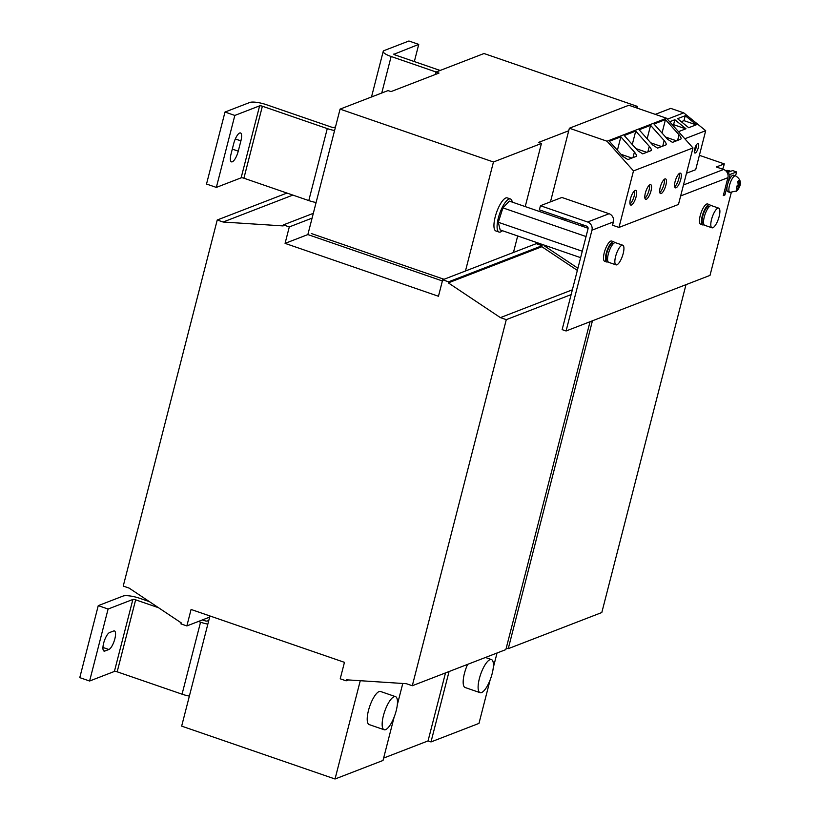<?xml version="1.0" encoding="UTF-8"?>
<svg xmlns="http://www.w3.org/2000/svg" width="820" height="820" viewBox="0 0 820 820"><rect width="100%" height="100%" fill="white"/><g stroke="black" fill="none" stroke-linecap="round" stroke-linejoin="round"><path stroke-width="1.23" d="M239.676 133.014A9.84 3.044 109 0 0 233.7 143.654L231.066 153.945A9.84 3.044 109 0 0 231.455 161.858A9.84 3.044 109 0 0 238.261 151.157L240.906 140.876A9.84 3.044 109 0 0 240.516 132.963A9.84 3.044 109 0 0 239.676 133.014M695.298 152.991A5.033 1.558 109 0 0 698.179 148.153A5.033 1.558 109 0 0 698.148 143.5A5.033 1.558 109 0 0 697.728 143.531A5.033 1.558 109 0 0 694.847 148.358A5.033 1.558 109 0 0 694.868 153.012A5.033 1.558 109 0 0 695.298 152.991M694.304 151.464A5.033 1.558 109 0 0 696.754 144.381M631.431 205.031A7.769 2.409 109 0 0 635.879 197.569A7.769 2.409 109 0 0 635.838 190.383A7.769 2.409 109 0 0 635.182 190.424A7.769 2.409 109 0 0 630.723 197.886A7.769 2.409 109 0 0 630.775 205.072A7.769 2.409 109 0 0 631.431 205.031M630.037 204.006A7.769 2.409 109 0 0 633.614 197.835A7.769 2.409 109 0 0 634.608 190.773M661.176 193.54A7.769 2.409 109 0 0 665.625 186.078A7.769 2.409 109 0 0 665.584 178.893A7.769 2.409 109 0 0 664.928 178.934A7.769 2.409 109 0 0 660.479 186.396A7.769 2.409 109 0 0 660.52 193.582A7.769 2.409 109 0 0 661.176 193.54M659.782 192.515A7.769 2.409 109 0 0 663.359 186.345A7.769 2.409 109 0 0 664.354 179.283M646.303 199.28A7.769 2.409 109 0 0 650.752 191.829A7.769 2.409 109 0 0 650.711 184.643A7.769 2.409 109 0 0 650.055 184.684A7.769 2.409 109 0 0 645.606 192.136A7.769 2.409 109 0 0 645.647 199.321A7.769 2.409 109 0 0 646.303 199.28M644.909 198.266A7.769 2.409 109 0 0 648.487 192.085A7.769 2.409 109 0 0 649.481 185.023M676.049 187.79A7.769 2.409 109 0 0 680.497 180.338A7.769 2.409 109 0 0 680.457 173.153A7.769 2.409 109 0 0 679.8 173.194A7.769 2.409 109 0 0 675.352 180.646A7.769 2.409 109 0 0 675.393 187.831A7.769 2.409 109 0 0 676.049 187.79M674.665 186.775A7.769 2.409 109 0 0 678.232 180.595A7.769 2.409 109 0 0 679.226 173.532M736.995 186.345A1.947 0.605 109 0 0 737.231 185.781M735.55 175.859L733.592 175.183A8.753 2.706 109 0 0 732.157 175.644A8.753 2.706 109 0 0 727.535 184.684A8.753 2.706 109 0 0 727.883 191.726L729.851 192.403A8.753 2.706 -71 0 1 729.564 185.146A8.753 2.706 -71 0 1 734.125 176.32A8.753 2.706 -71 0 1 735.55 175.859C741.054 179.262 741.864 183.834 737.99 189.563L737.375 190.271L737.662 188.692A4.151 1.281 -71 0 1 737.467 188.969M736.042 191.347A5.812 1.804 109 0 0 736.668 191.019A5.812 1.804 109 0 0 736.801 190.906A5.812 1.804 109 0 0 737.375 190.271L739.62 186.284L740.152 183.352L739.537 184.162L739.199 180.308A5.812 1.804 109 0 0 738.564 180.636A5.812 1.804 109 0 0 737.856 181.384L738.205 185.238L737.036 185.863L736.503 188.784L737.662 188.169L736.042 191.347M738.133 182.265A4.151 1.281 -71 0 1 738.297 182.122A4.151 1.281 -71 0 1 738.902 181.886L739.199 180.308M739.435 183.137L738.912 186.007A4.151 1.281 -71 0 1 738.902 186.037L737.252 186.488L739.005 187.093M385.584 729.636A17.497 5.422 -71 0 1 384.108 729.728A17.497 5.422 -71 0 1 384.006 713.543A17.497 5.422 -71 0 1 394.03 696.733A17.497 5.422 -71 0 1 395.517 696.641A17.497 5.422 -71 0 1 395.619 712.836A17.497 5.422 -71 0 1 385.584 729.636M395.517 696.641L380.572 691.496A17.497 5.422 109 0 0 379.086 691.578A17.497 5.422 109 0 0 369.061 708.388A17.497 5.422 109 0 0 369.164 724.583L384.108 729.728M512.254 202.109A17.497 5.422 109 0 0 510.45 198.973L507.303 197.886A17.497 5.422 109 0 0 505.827 197.979A17.497 5.422 109 0 0 495.792 214.789A17.497 5.422 109 0 0 495.895 230.973L499.042 232.06A17.497 5.422 109 0 0 500.518 231.968A17.497 5.422 109 0 0 502.404 230.697M510.45 198.973A17.497 5.422 109 0 0 508.974 199.065A17.497 5.422 109 0 0 498.939 215.875A17.497 5.422 109 0 0 499.042 232.06M608.02 261.693A10.722 3.321 -71 0 1 607.558 261.928A10.722 3.321 -71 0 1 606.656 261.98L604.688 261.303A10.722 3.321 -71 0 1 604.627 251.391A10.722 3.321 -71 0 1 610.767 241.09A10.722 3.321 -71 0 1 611.669 241.039L613.637 241.715A10.722 3.321 -71 0 1 614.539 242.792M606.656 261.98A10.722 3.321 -71 0 1 606.585 252.068A10.722 3.321 -71 0 1 612.735 241.777A10.722 3.321 -71 0 1 613.637 241.715M607.671 260.596L607.189 260.432A9.081 2.808 -71 0 1 607.128 252.037A9.081 2.808 -71 0 1 612.335 243.314A9.081 2.808 -71 0 1 613.104 243.263L613.596 243.437M616.876 264.809A10.393 3.218 -71 0 1 616.005 264.86A10.393 3.218 -71 0 1 615.943 255.245A10.393 3.218 -71 0 1 621.898 245.272A10.393 3.218 -71 0 1 622.769 245.211A10.393 3.218 -71 0 1 622.831 254.825A10.393 3.218 -71 0 1 616.876 264.809M616.005 264.86L608.727 262.349A10.393 3.218 -71 0 1 608.665 252.744A10.393 3.218 -71 0 1 614.621 242.761A10.393 3.218 -71 0 1 615.502 242.71L622.769 245.211M489.991 659.669A17.497 5.422 -71 0 1 491.467 659.577A17.497 5.422 -71 0 1 491.569 675.762A17.497 5.422 -71 0 1 481.545 692.572A17.497 5.422 -71 0 1 480.059 692.664A17.497 5.422 -71 0 1 479.956 676.479A17.497 5.422 -71 0 1 489.991 659.669M703.98 224.629A10.722 3.321 -71 0 1 703.519 224.864A10.722 3.321 -71 0 1 702.607 224.916L700.639 224.239A10.722 3.321 -71 0 1 700.577 214.327A10.722 3.321 -71 0 1 706.727 204.026A10.722 3.321 -71 0 1 707.629 203.975L709.597 204.651A10.722 3.321 -71 0 1 710.499 205.728M702.607 224.916A10.722 3.321 -71 0 1 702.545 215.004A10.722 3.321 -71 0 1 708.695 204.703A10.722 3.321 -71 0 1 709.597 204.651M703.632 223.532L703.14 223.368A9.081 2.808 -71 0 1 703.088 214.973A9.081 2.808 -71 0 1 708.295 206.25A9.081 2.808 -71 0 1 709.064 206.199L709.546 206.373M717.848 208.198A10.393 3.218 -71 0 1 718.73 208.147A10.393 3.218 -71 0 1 718.791 217.761A10.393 3.218 -71 0 1 712.836 227.745A10.393 3.218 -71 0 1 711.955 227.796A10.393 3.218 -71 0 1 711.893 218.181A10.393 3.218 -71 0 1 717.848 208.198M711.955 227.796L704.687 225.285A10.393 3.218 -71 0 1 704.626 215.67A10.393 3.218 -71 0 1 710.581 205.697A10.393 3.218 -71 0 1 711.452 205.635L718.73 208.147M448.571 281.834L542.133 245.703L536.239 243.663L442.677 279.805L448.571 281.834L448.314 282.869L500.395 317.617L506.288 319.646L412.296 685.735L406.392 683.706L346.399 679.811L346.132 680.836L340.228 678.796L344.451 662.345L191.08 609.465L186.857 625.926L180.953 623.887L181.22 622.862L129.14 588.114L123.236 586.085L217.238 219.996L223.132 222.025L283.136 225.92L283.402 224.895L289.296 226.925L285.073 243.376L438.454 296.256L442.677 279.805M209.94 615.974L209.643 617.122L186.857 625.926M442.38 280.952L307.859 234.571L285.073 243.376M307.859 234.571L312.092 218.12L289.296 226.925M542.133 245.703L541.866 246.728L448.314 282.869M572.37 289.808L500.395 317.617M541.866 246.728L577.352 270.395M571.14 294.595L506.288 319.646M590.041 321.727L505.858 649.594L412.296 685.735M348.449 679.944L346.132 680.836M286.959 193.059L217.238 219.996M292.863 195.088L223.132 222.025M313.322 213.333L283.402 224.895M311.344 233.536L444.03 279.282L311.344 233.536M435.42 74.446L436.035 72.047L438.987 73.072L391.007 91.604L388.055 90.579L340.074 109.121L493.455 161.991L465.463 271M209.643 617.122L181.661 726.12L335.031 779L383.012 760.468L394.154 717.059M360.267 680.702L335.031 779M568.721 130.759L538.484 142.444L541.436 143.459L493.455 161.991M513.443 252.468L517.686 235.965M525.23 206.589L541.436 143.459M397.321 704.728L402.784 683.47M340.074 109.121L312.092 218.12M506.268 647.984L508.256 648.671L601.808 612.53L685.991 284.663M508.256 648.671L592.44 320.805M577.905 268.242L544.265 245.805L545.187 245.446M544.265 245.805L544.429 245.18M581.769 226.074L583.983 225.223M538.525 243.15L538.217 244.35M634.936 107.348L637.386 106.395L484.015 53.515L436.035 72.047M490.114 679.995L478.972 723.404L430.992 741.936L428.04 740.921L445.506 672.912M561.977 219.258L562.366 217.761M467.625 664.364A17.497 5.422 109 0 0 465.114 687.508L480.059 692.664M497.043 652.997L493.281 667.664M430.992 741.936L449.063 671.529M564.929 220.272L565.318 218.786M637.386 106.395L636.966 108.045M393.877 54.294L418.743 44.393L408.913 41L384.129 50.573A13.12 3.157 14.4 0 0 383.217 51.383A13.12 3.157 14.4 0 0 391.13 56.498L436.137 72.016M393.959 53.966A2.183 0.523 14.4 0 0 393.805 54.099A2.183 0.523 14.4 0 0 395.127 54.95L440.135 70.469M334.58 130.534A13.12 3.157 14.4 0 1 327.272 128.596L262.379 106.221A2.183 0.523 14.4 0 0 259.622 105.852L241.131 177.837A2.183 0.523 -165.6 0 1 243.899 178.207L308.791 200.582A13.12 3.157 -165.6 0 0 316.1 202.519M335.523 126.844L334.037 127.418A2.183 0.523 14.4 0 1 331.27 127.049L266.377 104.683A13.12 3.157 14.4 0 0 249.782 102.469L224.998 112.043L234.827 115.435L259.622 105.852M241.131 177.837L216.347 187.411L234.827 115.435M224.998 112.043L206.517 184.028L216.347 187.411M418.743 44.393L414.336 61.572M550.466 201.863L569.377 128.227L607.056 141.224L633.491 170.909L618.977 227.437L612.54 225.223L613.38 221.923L591.948 230.205L566.077 330.983L710.018 275.387L731.235 192.72M735.571 175.859L736.575 171.933L730.179 174.404L724.9 194.975L723.301 195.59L727.893 177.694L680.661 195.939M736.575 171.933L732.639 170.58L727.248 172.661M613.38 221.923A6.56 6.037 -111.1 0 0 609.065 213.723L561.874 197.456L540.441 205.728L539.386 209.848L586.577 226.115A2.183 2.009 -111.1 0 1 588.022 228.852L562.141 329.63L566.077 330.983M591.948 230.205A6.56 6.037 -111.1 0 0 587.632 222.005L540.441 205.728M721.374 168.736L723.24 168.008L724.296 163.897L716.301 166.983L723.578 169.494A6.56 6.037 68.9 0 1 727.893 177.694M724.296 163.897L699.388 155.308M686.483 173.256L695.688 169.699L705.702 130.698L683.747 112.852L670.76 108.383L655.293 114.359M723.578 194.514L724.9 194.975M727.637 173.532L730.179 174.404M580.621 257.664L500.138 229.918L498.304 222.281L582.272 251.227M498.304 222.281L502.916 207.88L586.044 236.539M502.916 207.88L509.353 201.115L588.094 228.257M684.823 138.764L705.702 130.698M633.491 170.909L692.982 147.928L666.547 118.244L628.868 105.247L569.377 128.227M618.977 227.437L678.468 204.457L692.982 147.928M636.146 156.405L627.864 159.603L622.944 156.487L609.383 141.265L620.853 136.827L634.413 152.059C636.32 154.345 636.894 155.8 636.146 156.405L636.474 156.015M607.056 141.224L666.547 118.244M665.891 144.914L657.609 148.112L652.689 144.996L639.128 129.775L650.598 125.337L664.169 140.568C666.066 142.854 666.639 144.31 665.891 144.914L666.229 144.525M651.018 150.665L642.736 153.863L637.816 150.747L624.256 135.515L635.726 131.087L649.286 146.319C651.193 148.604 651.767 150.05 651.018 150.665L651.346 150.275M680.764 139.174L672.482 142.373L667.562 139.256L654.001 124.025L665.471 119.597L679.042 134.818C680.938 137.114 681.512 138.559 680.764 139.174L681.102 138.785M667.377 119.177L683.747 112.852M688.697 127.715L677.576 118.685L685.253 115.712L696.375 124.753L688.697 127.715M669.663 121.739L674.86 119.73L685.981 128.761L678.499 131.651M739.62 186.284L738.912 186.007M736.76 187.852L737.662 188.169M738.318 183.741L739.537 184.162M726.725 171.841L728.498 171.154L728.211 172.292M725.761 170.775L726.53 170.478A2.409 0.574 14.4 0 1 729.574 170.888L730.784 171.298M728.529 172.169L728.498 171.154M728.775 171.196L729.984 171.605M89.605 681.02L108.096 609.034L132.881 599.461L114.4 671.447L89.605 681.02L79.776 677.627L98.256 605.642L108.096 609.034M109.624 632.527A9.84 3.044 109 0 0 103.976 641.988A9.84 3.044 109 0 0 104.037 651.09A9.84 3.044 109 0 0 104.868 651.039L108.865 649.491A9.84 3.044 109 0 0 114.513 640.041A9.84 3.044 109 0 0 114.451 630.939A9.84 3.044 109 0 0 113.621 630.99L109.624 632.527M98.256 605.642L123.051 596.068A13.12 3.157 14.4 0 1 139.646 598.282L149.445 601.665M114.4 671.447A2.183 0.523 -165.6 0 1 117.168 671.816L182.06 694.181A13.12 3.157 -165.6 0 0 189.358 696.118M158.516 607.712L135.648 599.83A2.183 0.523 14.4 0 0 132.881 599.461M202.397 619.92L204.539 620.658A2.183 0.523 14.4 0 0 207.306 621.027L208.792 620.453M198.399 621.468L200.541 622.206A13.12 3.157 14.4 0 0 207.839 624.133M383.627 758.08L428.04 740.921M685.745 128.853L673.589 124.671L672.605 125.05M673.589 124.671L674.86 119.73M696.139 124.845L683.982 120.653L681.287 121.698M683.982 120.653L685.253 115.712M662.027 133.035L665.471 119.597M676.49 140.825L665.614 137.073M632.271 144.525L635.726 131.087M646.744 152.315L635.869 148.563M647.144 138.785L650.598 125.337M661.617 146.565L650.742 142.813M617.399 150.275L620.853 136.827M631.871 158.055L620.996 154.303M391.13 56.498L381.751 93.019M243.899 178.207L262.379 106.221M327.272 128.596L308.791 200.582M609.065 213.723L587.632 222.005M723.578 169.494L683.47 184.982M117.168 671.816L135.648 599.83M200.541 622.206L182.06 694.181M103.412 650.537L104.868 651.039M108.865 649.491L102.951 647.451M677.607 140.394L679.042 134.818M647.861 151.885L649.286 146.319M662.734 146.134L664.169 140.568M632.989 157.624L634.413 152.059M232.306 149.107L238.261 151.157M240.906 140.876L235.33 138.959M729.851 192.403L736.801 190.906M491.467 659.577L485.419 657.486M371.501 96.975L383.217 51.383"/></g></svg>
